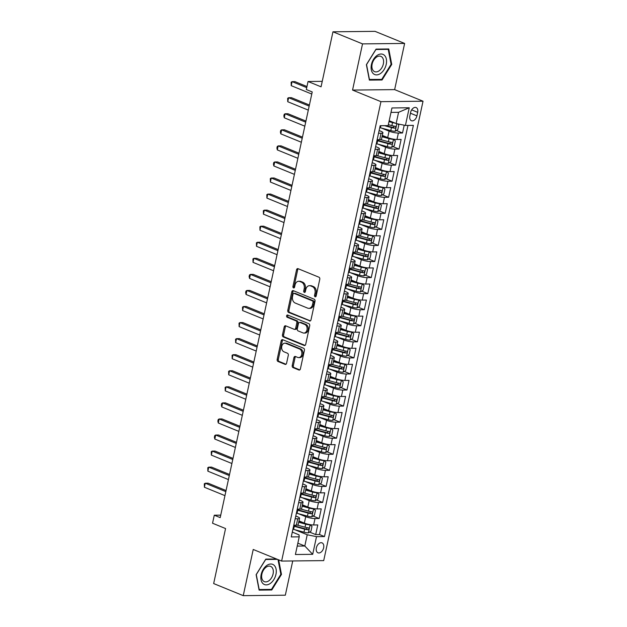 <?xml version="1.0" encoding="UTF-8"?>
<svg xmlns="http://www.w3.org/2000/svg" width="627" height="627" viewBox="0 0 627 627"><rect width="100%" height="100%" fill="white"/><g stroke="black" fill="none" stroke-linecap="round" stroke-linejoin="round"><path stroke-width="0.94" d="M315.099 296.79A1.152 0.846 -90.6 0 0 316.157 296.015L319.778 279.266A1.646 1.207 -90.6 0 0 318.955 277.212L298.052 268.677A1.646 1.207 -90.6 0 0 297.7 268.607A1.646 1.207 -90.6 0 0 296.555 269.775L292.934 286.531A1.152 0.846 -90.6 0 0 294.557 287.19L295.027 285.026A5.267 3.872 -90.6 0 1 298.687 281.272A5.267 3.872 -90.6 0 1 299.831 281.499L301.571 282.213A5.267 3.872 -90.6 0 1 304.197 288.773L303.727 290.944A1.152 0.846 -90.6 0 0 305.357 291.602L305.827 289.439A5.267 3.872 -90.6 0 1 309.479 285.685A5.267 3.872 -90.6 0 1 310.631 285.912L312.371 286.625A5.267 3.872 -90.6 0 1 314.997 293.185L314.527 295.356A1.152 0.846 -90.6 0 0 315.099 296.79M323.642 547.794A5.369 3.48 112.2 0 0 322.027 542.864A5.369 3.48 112.2 0 0 316.361 547.873A5.369 3.48 112.2 0 0 317.967 552.802A5.369 3.48 112.2 0 0 323.642 547.794M292.213 365.557A1.646 1.207 -90.6 0 0 293.028 367.602L298.891 370.001A1.646 1.207 -90.6 0 0 299.251 370.071A1.646 1.207 -90.6 0 0 300.396 368.903L304.416 350.297A1.646 1.207 -90.6 0 0 303.601 348.244L282.699 339.701A1.646 1.207 -90.6 0 0 282.338 339.63A1.646 1.207 -90.6 0 0 281.194 340.806L277.173 359.412A1.646 1.207 -90.6 0 0 277.996 361.465L285.073 364.358A1.646 1.207 -90.6 0 0 285.434 364.428A1.646 1.207 -90.6 0 0 286.578 363.252L288.302 355.29A1.646 1.207 -90.6 0 0 287.479 353.244L283.968 351.802A4.405 3.237 -90.6 0 1 281.672 346.966A4.405 3.237 -90.6 0 1 284.83 343.181A4.405 3.237 -90.6 0 1 285.794 343.369L299.549 348.988A4.405 3.237 -90.6 0 1 301.846 353.832A4.405 3.237 -90.6 0 1 298.687 357.617A4.405 3.237 -90.6 0 1 297.723 357.429L295.435 356.489A1.646 1.207 -90.6 0 0 295.074 356.418A1.646 1.207 -90.6 0 0 293.93 357.594L292.213 365.557L293.35 365.541A1.646 1.207 -90.6 0 0 294.165 367.594L299.792 369.891M362.531 43.89L352.554 90.069L394.642 89.614L404.627 43.435L362.531 43.89L332.961 31.805L321.063 86.816L308.053 81.502L306.321 89.536L312.23 91.95L220.202 517.62L214.285 515.206L212.545 523.231L225.563 528.553L213.666 583.565L243.237 595.65L285.332 595.195L292.731 560.953M352.554 90.069L380.942 101.668L281.617 561.071L253.222 549.471L243.237 595.65M309.495 320.969A1.646 1.207 -90.6 0 0 309.856 321.04A1.646 1.207 -90.6 0 0 311 319.864L315.02 301.258A1.646 1.207 -90.6 0 0 314.198 299.212L293.303 290.669A1.646 1.207 -90.6 0 0 292.942 290.599A1.646 1.207 -90.6 0 0 291.798 291.774L287.777 310.373A1.646 1.207 -90.6 0 0 288.592 312.426L310.208 320.961M309.722 325.774L305.694 344.38A1.646 1.207 -90.6 0 1 304.55 345.555A1.646 1.207 -90.6 0 1 304.197 345.485L283.294 336.942A1.646 1.207 -90.6 0 1 282.471 334.896L284.196 326.933A1.646 1.207 -90.6 0 1 285.34 325.758A1.646 1.207 -90.6 0 1 285.7 325.828L294.173 329.293A1.646 1.207 -90.6 0 0 294.533 329.363A1.646 1.207 -90.6 0 0 295.678 328.187L296.814 322.905A1.646 1.207 -90.6 0 0 295.999 320.859L287.174 317.254A1.152 0.846 -90.6 0 1 287.652 315.044L308.899 323.728A1.646 1.207 -90.6 0 1 309.722 325.774M332.961 31.805L375.048 31.35L404.627 43.435M293.71 525.598L294.455 525.904M309.589 532.088L315.695 534.58L317.779 524.94L313.633 524.987L315.02 518.56A6.709 1.348 -167.8 0 1 305.733 516.679L298.311 513.646M297.182 509.532L297.927 509.837M313.061 516.021L319.174 518.521L321.251 508.881L317.105 508.928L318.492 502.501A6.709 1.348 -167.8 0 1 309.213 500.612L301.783 497.579M300.654 493.473L301.399 493.778M316.533 499.962L322.646 502.454L324.731 492.814L320.577 492.861L321.964 486.434A6.709 1.348 -167.8 0 1 312.685 484.553L305.255 481.52M304.126 477.406L304.879 477.711M320.005 483.895L326.118 486.395L328.203 476.755L324.049 476.802L325.437 470.375A6.709 1.348 -167.8 0 1 316.157 468.487L308.727 465.453M307.606 461.347L308.351 461.652M323.477 467.836L329.59 470.328L331.675 460.688L327.521 460.735L328.909 454.309A6.709 1.348 -167.8 0 1 319.629 452.428L312.207 449.394M311.078 445.28L311.823 445.585M326.949 451.769L333.062 454.269L335.147 444.629L330.993 444.676L332.381 438.249A6.709 1.348 -167.8 0 1 323.101 436.361L315.679 433.328M314.55 429.221L315.295 429.526M330.429 435.71L336.534 438.202L338.619 428.562L334.465 428.609L335.853 422.183A6.709 1.348 -167.8 0 1 326.573 420.302L319.151 417.268M318.022 413.154L318.767 413.459M333.901 419.643L340.006 422.143L342.091 412.503L337.937 412.55L339.332 406.124A6.709 1.348 -167.8 0 1 330.045 404.235L322.623 401.202M321.494 397.095L322.239 397.4M337.373 403.584L343.478 406.077L345.563 396.436L341.409 396.483L342.804 390.057A6.709 1.348 -167.8 0 1 333.517 388.176L326.095 385.143M324.966 381.028L325.711 381.334M340.845 387.517L346.95 390.018L349.035 380.377L344.889 380.424L346.276 373.998A6.709 1.348 -167.8 0 1 336.997 372.109L329.567 369.076M328.438 364.969L329.183 365.275M344.317 371.45L350.43 373.951L352.507 364.311L348.361 364.358L349.748 357.931A6.709 1.348 -167.8 0 1 340.469 356.05L333.039 353.017M331.91 348.902L332.663 349.208M347.789 355.391L353.902 357.892L355.987 348.251L351.833 348.298L353.22 341.872A6.709 1.348 -167.8 0 1 343.941 339.983L336.511 336.95M335.382 332.843L336.135 333.149M351.261 339.325L357.374 341.825L359.459 332.185L355.305 332.232L356.692 325.805A6.709 1.348 -167.8 0 1 347.413 323.924L339.991 320.891M338.862 316.776L339.607 317.082M354.733 323.266L360.846 325.766L362.931 316.126L358.777 316.173L360.164 309.746A6.709 1.348 -167.8 0 1 350.885 307.857L343.463 304.824M342.334 300.717L343.079 301.023M358.213 307.199L364.318 309.699L366.403 300.059L362.249 300.106L363.636 293.679A6.709 1.348 -167.8 0 1 354.357 291.798L346.935 288.765M345.806 284.65L346.551 284.956M361.685 291.14L367.79 293.64L369.875 284L365.721 284.047L367.116 277.62A6.709 1.348 -167.8 0 1 357.829 275.731L350.407 272.698M349.278 268.591L350.023 268.897M365.157 275.073L371.262 277.573L373.347 267.933L369.193 267.98L370.588 261.553A6.709 1.348 -167.8 0 1 361.301 259.672L353.879 256.639M352.75 252.524L353.495 252.83M368.629 259.014L374.734 261.514L376.819 251.874L372.673 251.921L374.06 245.494A6.709 1.348 -167.8 0 1 364.773 243.605L357.351 240.572M356.222 236.465L356.967 236.771M372.101 242.947L378.214 245.447L380.291 235.807L376.145 235.854L377.532 229.427A6.709 1.348 -167.8 0 1 368.253 227.546L360.823 224.513M359.694 220.398L360.439 220.704M375.573 226.888L381.686 229.388L383.771 219.748L379.617 219.795L381.004 213.368A6.709 1.348 -167.8 0 1 371.725 211.479L364.295 208.446M363.166 204.339L363.919 204.645M379.045 210.821L385.158 213.321L387.243 203.681L383.089 203.728L384.476 197.301A6.709 1.348 -167.8 0 1 375.197 195.42L367.775 192.387M366.646 188.272L367.391 188.578M382.517 194.762L388.63 197.254L390.715 187.622L386.561 187.661L387.948 181.242A6.709 1.348 -167.8 0 1 378.669 179.353L371.247 176.32M370.118 172.213L370.863 172.519M385.989 178.695L392.102 181.195L394.187 171.555L390.033 171.602L391.42 165.175A6.709 1.348 -167.8 0 1 382.141 163.294L374.719 160.261M373.59 156.147L374.335 156.452M389.469 162.636L395.574 165.128L397.659 155.496L393.505 155.535L394.9 149.116A6.709 1.348 -167.8 0 1 385.613 147.227L378.191 144.194M377.062 140.087L377.807 140.393M392.941 146.569L399.046 149.069L401.131 139.429L396.977 139.476A6.709 1.348 -167.8 0 1 387.698 137.595L382.329 135.401M313.633 524.987A6.709 1.348 12.2 0 1 304.346 523.106L298.977 520.912M317.105 508.928A6.709 1.348 12.2 0 1 307.818 507.039L302.449 504.845M320.577 492.861A6.709 1.348 12.2 0 1 311.29 490.98L305.921 488.786M324.049 476.802A6.709 1.348 12.2 0 1 314.77 474.913L309.393 472.719M327.521 460.735A6.709 1.348 12.2 0 1 318.242 458.854L312.865 456.66M330.993 444.676A6.709 1.348 12.2 0 1 321.714 442.787L316.337 440.593M334.465 428.609A6.709 1.348 12.2 0 1 325.186 426.728L319.817 424.534M337.937 412.55A6.709 1.348 12.2 0 1 328.658 410.661L323.289 408.467M341.409 396.483A6.709 1.348 12.2 0 1 332.13 394.602L326.761 392.408M344.889 380.424A6.709 1.348 12.2 0 1 335.602 378.536L330.233 376.341M348.361 364.358A6.709 1.348 12.2 0 1 339.074 362.477L333.705 360.282M351.833 348.298A6.709 1.348 12.2 0 1 342.554 346.41L337.177 344.215M355.305 332.232A6.709 1.348 12.2 0 1 346.026 330.351L340.649 328.156M358.777 316.173A6.709 1.348 12.2 0 1 349.498 314.284L344.121 312.089M362.249 300.106A6.709 1.348 12.2 0 1 352.97 298.225L347.601 296.03M365.721 284.047A6.709 1.348 12.2 0 1 356.442 282.158L351.073 279.963M369.193 267.98A6.709 1.348 12.2 0 1 359.914 266.099L354.545 263.904M372.673 251.921A6.709 1.348 12.2 0 1 363.386 250.032L358.017 247.837M376.145 235.854A6.709 1.348 12.2 0 1 366.858 233.973L361.489 231.778M379.617 219.795A6.709 1.348 12.2 0 1 370.33 217.906L364.961 215.712M383.089 203.728A6.709 1.348 12.2 0 1 373.81 201.847L368.433 199.652M386.561 187.661A6.709 1.348 12.2 0 1 377.282 185.78L371.905 183.586M390.033 171.602A6.709 1.348 12.2 0 1 380.754 169.721L375.385 167.527M393.505 155.535A6.709 1.348 12.2 0 1 384.226 153.654L378.857 151.46M410.622 112.405L409.862 115.94A5.204 3.37 112.2 0 0 411.422 120.713A5.204 3.37 112.2 0 0 416.916 115.862L417.676 112.327A5.204 3.37 112.2 0 0 416.116 107.554A5.204 3.37 112.2 0 0 410.622 112.405M380.942 101.668L423.029 101.213L323.704 560.616L281.617 561.071M315.695 534.58L319.511 534.541L324.48 536.571L413.381 125.361L405.418 125.447L396.139 123.558L389.195 120.721M324.48 536.571L316.517 536.657L312.693 554.323L295.403 554.511L299.22 536.845L291.257 536.924L380.166 125.713L388.129 125.627L391.953 107.962L409.243 107.773L405.418 125.447M295.779 516.045L297.543 516.766A6.709 1.348 -167.8 0 1 299.557 518.231A6.709 1.348 -167.8 0 1 297.731 518.748L295.184 518.772M299.251 499.978L301.023 500.707A6.709 1.348 -167.8 0 1 303.029 502.172A6.709 1.348 -167.8 0 1 301.203 502.682L298.656 502.713M302.723 483.919L304.495 484.64A6.709 1.348 -167.8 0 1 306.501 486.105A6.709 1.348 -167.8 0 1 304.675 486.623L302.128 486.646M306.195 467.852L307.967 468.581A6.709 1.348 -167.8 0 1 309.973 470.046A6.709 1.348 -167.8 0 1 308.147 470.556L305.608 470.587M309.667 451.793L311.439 452.514A6.709 1.348 -167.8 0 1 313.445 453.979A6.709 1.348 -167.8 0 1 311.619 454.497L309.08 454.52M313.139 435.726L314.911 436.455A6.709 1.348 -167.8 0 1 316.917 437.92A6.709 1.348 -167.8 0 1 315.091 438.43L312.552 438.461M316.611 419.667L318.383 420.388A6.709 1.348 -167.8 0 1 320.389 421.853A6.709 1.348 -167.8 0 1 318.563 422.371L316.024 422.394M320.083 403.6L321.855 404.329A6.709 1.348 -167.8 0 1 323.869 405.794A6.709 1.348 -167.8 0 1 322.035 406.304L319.496 406.335M323.563 387.541L325.327 388.262A6.709 1.348 -167.8 0 1 327.341 389.728A6.709 1.348 -167.8 0 1 325.515 390.245L322.968 390.268M327.035 371.474L328.807 372.203A6.709 1.348 -167.8 0 1 330.813 373.668A6.709 1.348 -167.8 0 1 328.987 374.178L326.44 374.209M330.507 355.415L332.279 356.136A6.709 1.348 -167.8 0 1 334.285 357.602A6.709 1.348 -167.8 0 1 332.459 358.119L329.912 358.142M333.979 339.348L335.751 340.077A6.709 1.348 -167.8 0 1 337.757 341.543A6.709 1.348 -167.8 0 1 335.931 342.052L333.384 342.083M337.451 323.289L339.223 324.01A6.709 1.348 -167.8 0 1 341.229 325.476A6.709 1.348 -167.8 0 1 339.403 325.993L336.864 326.016M340.923 307.222L342.695 307.951A6.709 1.348 -167.8 0 1 344.701 309.417A6.709 1.348 -167.8 0 1 342.875 309.926L340.336 309.957M344.395 291.163L346.167 291.884A6.709 1.348 -167.8 0 1 348.173 293.35A6.709 1.348 -167.8 0 1 346.347 293.867L343.808 293.891M347.867 275.096L349.639 275.825A6.709 1.348 -167.8 0 1 351.645 277.291A6.709 1.348 -167.8 0 1 349.819 277.8L347.28 277.832M351.339 259.037L353.111 259.758A6.709 1.348 -167.8 0 1 355.125 261.224A6.709 1.348 -167.8 0 1 353.299 261.741L350.752 261.765M354.819 242.97L356.583 243.699A6.709 1.348 -167.8 0 1 358.597 245.165A6.709 1.348 -167.8 0 1 356.771 245.674L354.224 245.706M358.291 226.911L360.063 227.632A6.709 1.348 -167.8 0 1 362.069 229.098A6.709 1.348 -167.8 0 1 360.243 229.615L357.696 229.639M361.763 210.844L363.535 211.573A6.709 1.348 -167.8 0 1 365.541 213.039A6.709 1.348 -167.8 0 1 363.715 213.548L361.168 213.58M365.235 194.785L367.007 195.506A6.709 1.348 -167.8 0 1 369.013 196.972A6.709 1.348 -167.8 0 1 367.187 197.489L364.648 197.513M368.707 178.719L370.479 179.44A6.709 1.348 -167.8 0 1 372.485 180.913A6.709 1.348 -167.8 0 1 370.659 181.422L368.12 181.454M372.179 162.659L373.951 163.381A6.709 1.348 -167.8 0 1 375.957 164.846A6.709 1.348 -167.8 0 1 374.131 165.363L371.592 165.387M375.651 146.593L377.423 147.314A6.709 1.348 -167.8 0 1 379.429 148.787A6.709 1.348 -167.8 0 1 377.603 149.297L375.064 149.328M396.413 130.51L402.518 133.002L398.372 133.049A6.709 1.348 -167.8 0 1 389.085 131.168L381.663 128.135M379.123 130.534L380.895 131.255A6.709 1.348 -167.8 0 1 382.909 132.72A6.709 1.348 -167.8 0 1 381.075 133.237L378.536 133.261M382.909 132.72L381.514 139.147A6.709 1.348 -167.8 0 1 379.688 139.664L377.148 139.688M293.797 525.199L296.336 525.175A6.709 1.348 12.2 0 0 298.162 524.658L299.557 518.231M297.269 509.14L299.816 509.108A6.709 1.348 12.2 0 0 301.642 508.599L303.029 502.172M300.741 493.073L303.288 493.049A6.709 1.348 12.2 0 0 305.114 492.532L306.501 486.105M304.213 477.014L306.76 476.982A6.709 1.348 12.2 0 0 308.586 476.473L309.973 470.046M307.685 460.947L310.232 460.923A6.709 1.348 12.2 0 0 312.058 460.406L313.445 453.979M311.164 444.888L313.704 444.856A6.709 1.348 12.2 0 0 315.53 444.347L316.917 437.92M314.636 428.821L317.176 428.797A6.709 1.348 12.2 0 0 319.002 428.28L320.389 421.853M318.108 412.762L320.648 412.731A6.709 1.348 12.2 0 0 322.474 412.221L323.869 405.794M321.58 396.695L324.12 396.672A6.709 1.348 12.2 0 0 325.946 396.154L327.341 389.728M325.052 380.636L327.592 380.605A6.709 1.348 12.2 0 0 329.426 380.095L330.813 373.668M328.524 364.569L331.072 364.546A6.709 1.348 12.2 0 0 332.898 364.028L334.285 357.602M331.996 348.51L334.544 348.479A6.709 1.348 12.2 0 0 336.37 347.961L337.757 341.543M335.469 332.443L338.016 332.42A6.709 1.348 12.2 0 0 339.842 331.902L341.229 325.476M338.941 316.384L341.488 316.353A6.709 1.348 12.2 0 0 343.314 315.836L344.701 309.417M342.42 300.317L344.96 300.294A6.709 1.348 12.2 0 0 346.786 299.777L348.173 293.35M345.892 284.258L348.432 284.227A6.709 1.348 12.2 0 0 350.258 283.71L351.645 277.291M349.364 268.191L351.904 268.168A6.709 1.348 12.2 0 0 353.73 267.651L355.125 261.224M352.836 252.132L355.376 252.101A6.709 1.348 12.2 0 0 357.202 251.584L358.597 245.165M356.308 236.065L358.856 236.042A6.709 1.348 12.2 0 0 360.682 235.525L362.069 229.098M359.78 220.006L362.328 219.975A6.709 1.348 12.2 0 0 364.154 219.458L365.541 213.039M363.252 203.94L365.8 203.916A6.709 1.348 12.2 0 0 367.626 203.399L369.013 196.972M366.724 187.881L369.272 187.849A6.709 1.348 12.2 0 0 371.098 187.332L372.485 180.913M370.204 171.814L372.744 171.79A6.709 1.348 12.2 0 0 374.57 171.273L375.957 164.846M373.676 155.755L376.216 155.723A6.709 1.348 12.2 0 0 378.042 155.206L379.429 148.787M399.046 149.069L394.9 149.116M395.574 165.128L391.42 165.175M392.102 181.195L387.948 181.242M388.63 197.254L384.476 197.301M385.158 213.321L381.004 213.368M381.686 229.388L377.532 229.427M378.214 245.447L374.06 245.494M374.734 261.514L370.588 261.553M371.262 277.573L367.116 277.62M367.79 293.64L363.636 293.679M364.318 309.699L360.164 309.746M360.846 325.766L356.692 325.805M357.374 341.825L353.22 341.872M353.902 357.892L349.748 357.931M350.43 373.951L346.276 373.998M346.95 390.018L342.804 390.057M343.478 406.077L339.332 406.124M340.006 422.143L335.853 422.183M336.534 438.202L332.381 438.249M333.062 454.269L328.909 454.309M329.59 470.328L325.437 470.375M326.118 486.395L321.964 486.434M322.646 502.454L318.492 502.501M319.174 518.521L315.02 518.56M319.511 534.541L407.965 125.416M402.518 133.002L404.211 125.196M297.856 543.178L304.8 546.015L307.23 534.768L294.839 529.705M396.139 123.558L398.568 112.311L390.989 112.398M394.642 89.614L423.029 101.213M220.735 515.135L214.285 515.206M322.247 81.345L308.053 81.502M297.222 546.093L304.8 546.015L312.693 554.323M292.3 532.104L299.04 534.862L299.22 536.845M307.23 534.768L316.517 536.657M398.568 112.311L409.243 107.773M366.387 64.675L369.374 80.107L382.055 79.974L391.742 64.409L388.756 48.977L376.075 49.11L366.387 64.675M276.538 558.994L265.809 559.112L256.122 574.677L259.108 590.109L271.789 589.976L281.476 574.403L278.662 559.864M391.076 64.134L391.742 64.409M380.667 79.41L382.055 79.974M270.402 589.411L271.789 589.976M280.81 574.136L281.476 574.403M315.922 296.532A1.152 0.846 -90.6 0 1 315.663 295.341L316.133 293.17A5.267 3.872 -90.6 0 0 313.508 286.61L312.371 286.625M309.479 285.685L310.624 285.677A5.267 3.872 -90.6 0 1 311.768 285.896L313.508 286.61M298.687 281.272L299.824 281.264A5.267 3.872 -90.6 0 1 300.968 281.484L302.708 282.197A5.267 3.872 -90.6 0 1 305.333 288.757L304.863 290.928A1.152 0.846 -90.6 0 0 305.122 292.119M298.295 268.771A1.646 1.207 -90.6 0 0 297.692 269.767L294.071 286.515A1.152 0.846 -90.6 0 0 294.322 287.707M293.538 290.763A1.646 1.207 -90.6 0 0 292.934 291.759L288.914 310.365A1.646 1.207 -90.6 0 0 289.729 312.418L310.396 320.859M313.022 302.332A1.152 0.846 -90.6 0 0 312.442 300.897L294.102 293.397A1.152 0.846 -90.6 0 0 293.044 294.173L292.55 296.453A5.267 3.872 -90.6 0 0 295.176 303.021L307.716 308.147A5.267 3.872 -90.6 0 0 308.868 308.366A5.267 3.872 -90.6 0 0 312.528 304.612L313.022 302.332L314.158 302.316A1.152 0.846 -90.6 0 0 313.586 300.882L312.442 300.897M294.737 293.389A1.152 0.846 -90.6 0 1 295.239 293.389L313.586 300.882M308.868 308.366L310.004 308.351A5.267 3.872 -90.6 0 0 313.665 304.604L312.528 304.612M314.158 302.316L313.665 304.604M305.09 345.375L284.431 336.934L283.294 336.942M285.936 325.93A1.646 1.207 -90.6 0 0 285.332 326.918L283.608 334.881A1.646 1.207 -90.6 0 0 284.431 336.934M295.309 329.277A1.646 1.207 -90.6 0 0 295.67 329.347A1.646 1.207 -90.6 0 0 296.814 328.18L297.958 322.897A1.646 1.207 -90.6 0 0 297.135 320.844L288.31 317.238L287.174 317.254M288.044 315.209A1.152 0.846 -90.6 0 0 288.31 317.238M302.966 332.89A4.405 3.237 -90.6 0 0 303.93 333.07A4.405 3.237 -90.6 0 0 307.089 329.293A4.405 3.237 -90.6 0 0 304.793 324.449L299.949 322.474A1.646 1.207 -90.6 0 0 299.588 322.403A1.646 1.207 -90.6 0 0 298.444 323.571L297.3 328.854A1.646 1.207 -90.6 0 0 298.123 330.907L302.966 332.89M303.93 333.07L305.067 333.062A4.405 3.237 -90.6 0 0 308.225 329.277A4.405 3.237 -90.6 0 0 305.929 324.441L304.793 324.449M299.588 322.403L300.725 322.388A1.646 1.207 -90.6 0 1 301.085 322.458L305.929 324.441M295.67 356.591A1.646 1.207 -90.6 0 0 295.066 357.578L293.35 365.541M298.687 357.617L299.824 357.602A4.405 3.237 -90.6 0 0 302.982 353.824A4.405 3.237 -90.6 0 0 300.686 348.98L299.549 348.988M284.83 343.181L285.967 343.173A4.405 3.237 -90.6 0 1 286.931 343.361L300.686 348.98M282.934 339.803A1.646 1.207 -90.6 0 0 282.33 340.79L278.31 359.396A1.646 1.207 -90.6 0 0 279.133 361.45L285.975 364.248M395.034 123.104A4.444 0.893 -167.8 0 1 392.526 122.586L388.999 121.622M392.768 122.179L389.093 121.183M397.62 123.856L398.819 124.844L397.777 129.664L395.151 131.294A4.444 0.893 -167.8 0 1 390.793 130.612L380.432 127.798A12.83 2.571 -167.8 0 1 379.758 127.61M306.964 86.534L294.933 81.612L292.088 81.643L291.218 85.664L311.776 94.058M384.484 125.666L391.452 127.563A4.444 0.893 12.2 0 0 394.814 128.19C396.021 127.618 396.162 126.975 395.229 126.262A4.444 0.893 -167.8 0 1 391.867 125.635L388.34 124.679M394.289 126.145L393.113 127.493A2.265 0.455 -167.8 0 1 392.079 127.265L386.138 125.651M306.728 87.631L292.088 81.643L291.14 82.215L291.218 85.664M386.224 64.369A10.902 7.062 112.2 0 0 381.083 54.008A10.902 7.062 112.2 0 0 371.435 64.526A10.902 7.062 112.2 0 0 376.568 74.887A10.902 7.062 112.2 0 0 386.224 64.369M383.348 63.946A8.253 5.345 112.2 0 0 380.871 56.359A8.253 5.345 112.2 0 0 372.148 64.064A8.253 5.345 112.2 0 0 374.625 71.65A8.253 5.345 112.2 0 0 383.348 63.946M369.444 79.527L366.544 64.581L375.934 49.494L388.215 49.361L391.107 64.315L381.725 79.402L369.248 79.449M387.306 48.992L388.215 49.361M274.211 565.366A10.902 7.062 112.2 0 0 263.285 569.292A10.902 7.062 112.2 0 0 262.909 583.525A10.902 7.062 112.2 0 0 273.834 579.599A10.902 7.062 112.2 0 0 274.211 565.366M271.765 567.129A8.253 5.345 112.2 0 0 270.605 566.361A8.253 5.345 112.2 0 0 262.972 571.017A8.253 5.345 112.2 0 0 263.207 580.884A8.253 5.345 112.2 0 0 264.359 581.644A8.253 5.345 112.2 0 0 271.993 576.989A8.253 5.345 112.2 0 0 271.765 567.129M277.996 559.59L280.841 574.316L271.46 589.396L259.178 589.529L256.278 574.575L265.668 559.496L277.447 559.362M376.286 143.677A12.83 2.571 -167.8 0 0 376.96 143.857L387.314 146.679A4.444 0.893 -167.8 0 0 391.679 147.353L394.305 145.723L395.347 140.903L393.419 139.319A4.444 0.893 -167.8 0 1 389.053 138.645L382.039 136.741M393.419 139.319L392.596 138.99M390.88 138.606A2.265 0.455 -167.8 0 1 389.68 138.348L382.133 136.294M309.409 105.015L291.453 97.679L288.616 97.71L287.746 101.723L308.304 110.125M376.945 140.62A12.83 2.571 12.2 0 0 377.619 140.809L387.98 143.622A4.444 0.893 12.2 0 0 391.342 144.249C392.549 143.677 392.69 143.034 391.757 142.321A4.444 0.893 -167.8 0 1 388.395 141.702L380.652 139.594M390.817 142.211L389.641 143.559A2.265 0.455 -167.8 0 1 388.607 143.332L378.246 140.511A10.651 2.14 -167.8 0 1 377.046 140.166M309.174 106.112L288.616 97.71L287.668 98.274L287.746 101.723M372.814 159.736A12.83 2.571 -167.8 0 0 373.488 159.924L383.842 162.738A4.444 0.893 -167.8 0 0 388.207 163.42L390.833 161.79L391.875 156.969L389.947 155.386A4.444 0.893 -167.8 0 1 385.581 154.712L378.567 152.8M389.947 155.386L389.124 155.049M387.408 154.665A2.265 0.455 -167.8 0 1 386.208 154.414L378.661 152.361M305.937 121.074L287.981 113.738L285.136 113.769L284.274 117.79L304.832 126.184M373.473 156.687A12.83 2.571 12.2 0 0 374.147 156.875L384.508 159.689A4.444 0.893 12.2 0 0 387.87 160.316C389.077 159.744 389.218 159.101 388.285 158.388A4.444 0.893 -167.8 0 1 384.923 157.761L377.18 155.653M387.345 158.27L386.169 159.619A2.265 0.455 -167.8 0 1 385.135 159.391L374.774 156.578A10.651 2.14 -167.8 0 1 373.567 156.233M305.702 122.171L285.136 113.769L284.196 114.341L283.851 115.948L284.274 117.79M369.342 175.803A12.83 2.571 -167.8 0 0 370.016 175.983L380.37 178.805A4.444 0.893 -167.8 0 0 384.735 179.479L387.361 177.849L388.395 173.028L386.467 171.445A4.444 0.893 -167.8 0 1 382.109 170.771L375.095 168.867M386.467 171.445L385.652 171.116M383.936 170.732A2.265 0.455 -167.8 0 1 382.736 170.473L375.189 168.42M302.465 137.141L284.509 129.805L281.664 129.836L280.802 133.849L301.36 142.251M370.001 172.746A12.83 2.571 12.2 0 0 370.675 172.934L381.028 175.748A4.444 0.893 12.2 0 0 384.398 176.375C385.605 175.803 385.746 175.16 384.813 174.447A4.444 0.893 -167.8 0 1 381.451 173.828L373.708 171.72M383.865 174.337L382.689 175.685A2.265 0.455 -167.8 0 1 381.663 175.458L371.302 172.637A10.651 2.14 -167.8 0 1 370.095 172.292M302.222 138.238L281.664 129.836L280.724 130.4L280.371 132.007L280.802 133.849M365.87 191.862A12.83 2.571 -167.8 0 0 366.536 192.05L376.898 194.864A4.444 0.893 -167.8 0 0 381.263 195.546L383.881 193.915L384.923 189.095L382.995 187.512A4.444 0.893 -167.8 0 1 378.637 186.838L371.615 184.926M382.995 187.512L382.18 187.175M380.456 186.791A2.265 0.455 -167.8 0 1 379.264 186.54L371.717 184.487M298.993 153.2L281.037 145.864L278.192 145.895L277.322 149.916L297.888 158.31M366.529 188.813A12.83 2.571 12.2 0 0 367.203 189.001L377.556 191.815A4.444 0.893 12.2 0 0 380.918 192.442C382.133 191.87 382.266 191.227 381.341 190.514A4.444 0.893 -167.8 0 1 377.971 189.887L370.236 187.779M380.393 190.396L379.217 191.744A2.265 0.455 -167.8 0 1 378.191 191.517L367.83 188.703A10.651 2.14 -167.8 0 1 366.623 188.359M298.75 154.297L278.192 145.895L277.252 146.467L276.899 148.074L277.322 149.916M362.39 207.929A12.83 2.571 -167.8 0 0 363.064 208.109L373.426 210.931A4.444 0.893 -167.8 0 0 377.791 211.605L380.409 209.974L381.451 205.154L379.523 203.579A4.444 0.893 -167.8 0 1 375.165 202.897L368.143 200.993M379.523 203.579L378.708 203.242M376.984 202.858A2.265 0.455 -167.8 0 1 375.792 202.599L368.237 200.546M295.513 169.266L277.565 161.931L274.72 161.962L273.85 165.975L294.408 174.377M363.057 204.872A12.83 2.571 12.2 0 0 363.731 205.06L374.084 207.874A4.444 0.893 12.2 0 0 377.446 208.501C378.661 207.929 378.794 207.286 377.869 206.573A4.444 0.893 -167.8 0 1 374.499 205.954L366.756 203.846M376.921 206.463L375.745 207.811A2.265 0.455 -167.8 0 1 374.719 207.584L364.358 204.763A10.651 2.14 -167.8 0 1 363.151 204.418M295.278 170.364L274.72 161.962L273.78 162.526L273.427 164.133L273.85 165.975M358.918 223.988A12.83 2.571 -167.8 0 0 359.592 224.176L369.954 226.99A4.444 0.893 -167.8 0 0 374.319 227.672L376.937 226.041L377.979 221.221L376.051 219.638A4.444 0.893 -167.8 0 1 371.686 218.964L364.671 217.052M376.051 219.638L375.228 219.301M373.512 218.917A2.265 0.455 -167.8 0 1 372.32 218.666L364.765 216.613M292.041 185.326L274.093 177.99L271.248 178.021L270.378 182.042L290.936 190.436M359.577 220.939A12.83 2.571 12.2 0 0 360.251 221.127L370.612 223.941A4.444 0.893 12.2 0 0 373.974 224.568C375.181 223.996 375.322 223.353 374.39 222.64A4.444 0.893 -167.8 0 1 371.027 222.013L363.284 219.905M373.449 222.522L372.273 223.87A2.265 0.455 -167.8 0 1 371.239 223.643L360.886 220.829A10.651 2.14 -167.8 0 1 359.679 220.485M291.806 186.423L271.248 178.021L270.3 178.593L270.378 182.042M355.446 240.055A12.83 2.571 -167.8 0 0 356.12 240.235L366.481 243.057A4.444 0.893 -167.8 0 0 370.839 243.731L373.465 242.1L374.507 237.28L372.579 235.705A4.444 0.893 -167.8 0 1 368.214 235.023L361.199 233.119M372.579 235.705L371.756 235.368M370.04 234.984A2.265 0.455 -167.8 0 1 368.848 234.725L361.293 232.672M288.569 201.392L270.621 194.056L267.776 194.088L266.906 198.101L287.464 206.502M356.105 236.998A12.83 2.571 12.2 0 0 356.779 237.186L367.14 240A4.444 0.893 12.2 0 0 370.502 240.627C371.709 240.055 371.85 239.412 370.918 238.699A4.444 0.893 -167.8 0 1 367.555 238.08L359.812 235.971M369.977 238.589L368.801 239.937A2.265 0.455 -167.8 0 1 367.767 239.71L357.414 236.888A10.651 2.14 -167.8 0 1 356.207 236.544M288.334 202.49L267.776 194.088L266.828 194.652L266.906 198.101M351.974 256.114A12.83 2.571 -167.8 0 0 352.648 256.302L363.009 259.116A4.444 0.893 -167.8 0 0 367.367 259.797L369.993 258.167L371.035 253.347L369.107 251.764A4.444 0.893 -167.8 0 1 364.742 251.09L357.727 249.178M369.107 251.764L368.284 251.427M366.568 251.043A2.265 0.455 -167.8 0 1 365.376 250.792L357.821 248.739M285.097 217.451L267.149 210.116L264.304 210.147L263.434 214.168L283.992 222.561M352.633 253.065A12.83 2.571 12.2 0 0 353.307 253.253L363.668 256.067A4.444 0.893 12.2 0 0 367.03 256.694C368.237 256.122 368.378 255.479 367.446 254.766A4.444 0.893 -167.8 0 1 364.083 254.139L356.34 252.03M366.505 254.648L365.329 255.996A2.265 0.455 -167.8 0 1 364.295 255.769L353.942 252.955A10.651 2.14 -167.8 0 1 352.735 252.61M284.862 218.549L264.304 210.147L263.356 210.719L263.434 214.168M348.502 272.181A12.83 2.571 -167.8 0 0 349.176 272.361L359.53 275.182A4.444 0.893 -167.8 0 0 363.895 275.856L366.521 274.226L367.563 269.406L365.635 267.831A4.444 0.893 -167.8 0 1 361.27 267.149L354.255 265.245M365.635 267.831L364.812 267.494M363.096 267.11A2.265 0.455 -167.8 0 1 361.904 266.851L354.349 264.798M281.625 233.518L263.677 226.182L260.832 226.214L259.962 230.227L280.52 238.628M349.161 269.124A12.83 2.571 12.2 0 0 349.835 269.312L360.196 272.126A4.444 0.893 12.2 0 0 363.558 272.753C364.765 272.181 364.906 271.538 363.973 270.833A4.444 0.893 -167.8 0 1 360.611 270.206L352.868 268.097M363.033 270.715L361.857 272.063A2.265 0.455 -167.8 0 1 360.823 271.836L350.462 269.014A10.651 2.14 -167.8 0 1 349.263 268.669M281.39 234.616L260.832 226.214L259.884 226.778L259.962 230.227M345.03 288.24A12.83 2.571 -167.8 0 0 345.704 288.428L356.058 291.241A4.444 0.893 -167.8 0 0 360.423 291.923L363.049 290.293L364.091 285.473L362.163 283.89A4.444 0.893 -167.8 0 1 357.798 283.216L350.783 281.304M362.163 283.89L361.34 283.553M359.624 283.169A2.265 0.455 -167.8 0 1 358.425 282.918L350.877 280.865M278.153 249.577L260.197 242.241L257.36 242.273L256.49 246.293L277.048 254.687M345.689 285.191A12.83 2.571 12.2 0 0 346.363 285.379L356.724 288.193A4.444 0.893 12.2 0 0 360.086 288.82C361.293 288.248 361.434 287.605 360.501 286.892A4.444 0.893 -167.8 0 1 357.139 286.265L349.396 284.156M359.561 286.774L358.385 288.122A2.265 0.455 -167.8 0 1 357.351 287.895L346.99 285.081A10.651 2.14 -167.8 0 1 345.79 284.736M277.918 250.675L257.36 242.273L256.412 242.845L256.49 246.293M341.558 304.307A12.83 2.571 -167.8 0 0 342.232 304.487L352.586 307.308A4.444 0.893 -167.8 0 0 356.951 307.982L359.577 306.352L360.619 301.532L358.683 299.957A4.444 0.893 -167.8 0 1 354.326 299.275L347.311 297.37M358.683 299.957L357.868 299.62M356.152 299.236A2.265 0.455 -167.8 0 1 354.953 298.977L347.405 296.924M274.681 265.644L256.725 258.308L253.88 258.34L253.018 262.352L273.576 270.754M342.217 301.25A12.83 2.571 12.2 0 0 342.891 301.438L353.244 304.252A4.444 0.893 12.2 0 0 356.614 304.879C357.821 304.307 357.962 303.664 357.029 302.959A4.444 0.893 -167.8 0 1 353.667 302.332L345.924 300.223M356.089 302.841L354.906 304.189A2.265 0.455 -167.8 0 1 353.879 303.962L343.518 301.14A10.651 2.14 -167.8 0 1 342.311 300.795M274.446 266.741L253.88 258.34L252.94 258.904L253.018 262.352M338.086 320.366A12.83 2.571 -167.8 0 0 338.752 320.554L349.114 323.367A4.444 0.893 -167.8 0 0 353.479 324.049L356.097 322.419L357.139 317.599L355.211 316.016A4.444 0.893 -167.8 0 1 350.854 315.342L343.831 313.429M355.211 316.016L354.396 315.679M352.68 315.295A2.265 0.455 -167.8 0 1 351.481 315.044L343.933 312.991M271.209 281.703L253.253 274.367L250.408 274.399L249.546 278.419L270.104 286.813M338.745 317.317A12.83 2.571 12.2 0 0 339.419 317.505L349.772 320.319A4.444 0.893 12.2 0 0 353.142 320.946C354.349 320.373 354.49 319.731 353.557 319.018A4.444 0.893 -167.8 0 1 350.195 318.391L342.452 316.282M352.609 318.9L351.433 320.248A2.265 0.455 -167.8 0 1 350.407 320.021L340.046 317.207A10.651 2.14 -167.8 0 1 338.839 316.862M270.966 282.801L250.408 274.399L249.468 274.971L249.115 276.578L249.546 278.419M334.606 336.433A12.83 2.571 -167.8 0 0 335.28 336.613L345.642 339.434A4.444 0.893 -167.8 0 0 350.007 340.108L352.625 338.478L353.667 333.658L351.739 332.083A4.444 0.893 -167.8 0 1 347.382 331.401L340.359 329.496M351.739 332.083L350.924 331.746M349.2 331.362A2.265 0.455 -167.8 0 1 348.009 331.103L340.461 329.05M267.737 297.77L249.781 290.434L246.936 290.466L246.066 294.478L266.624 302.88M335.273 333.376A12.83 2.571 12.2 0 0 335.947 333.564L346.3 336.378A4.444 0.893 12.2 0 0 349.662 337.005C350.877 336.433 351.01 335.798 350.085 335.084A4.444 0.893 -167.8 0 1 346.715 334.457L338.972 332.349M349.137 334.967L347.961 336.315A2.265 0.455 -167.8 0 1 346.935 336.088L336.574 333.266A10.651 2.14 -167.8 0 1 335.367 332.921M267.494 298.867L246.936 290.466L245.996 291.03L245.643 292.637L246.066 294.478M331.134 352.492A12.83 2.571 -167.8 0 0 331.808 352.68L342.17 355.493A4.444 0.893 -167.8 0 0 346.535 356.175L349.153 354.545L350.195 349.725L348.267 348.142A4.444 0.893 -167.8 0 1 343.902 347.468L336.887 345.555M348.267 348.142L347.444 347.805M345.728 347.421A2.265 0.455 -167.8 0 1 344.536 347.17L336.981 345.116M264.257 313.829L246.309 306.493L243.464 306.525L242.594 310.545L263.152 318.939M331.801 349.443A12.83 2.571 12.2 0 0 332.467 349.631L342.828 352.445A4.444 0.893 12.2 0 0 346.19 353.072C347.405 352.499 347.538 351.857 346.606 351.144A4.444 0.893 -167.8 0 1 343.243 350.517L335.5 348.408M345.665 351.026L344.489 352.374A2.265 0.455 -167.8 0 1 343.463 352.147L333.102 349.333A10.651 2.14 -167.8 0 1 331.895 348.988M264.022 314.926L243.464 306.525L242.516 307.097L242.594 310.545M327.662 368.558A12.83 2.571 -167.8 0 0 328.336 368.739L338.698 371.56A4.444 0.893 -167.8 0 0 343.055 372.234L345.681 370.604L346.723 365.784L344.795 364.209A4.444 0.893 -167.8 0 1 340.43 363.527L333.415 361.622M344.795 364.209L343.972 363.872M342.256 363.488A2.265 0.455 -167.8 0 1 341.064 363.229L333.509 361.176M260.785 329.896L242.837 322.56L239.992 322.591L239.122 326.604L259.68 335.006M328.321 365.502A12.83 2.571 12.2 0 0 328.995 365.69L339.356 368.511A4.444 0.893 12.2 0 0 342.718 369.131C343.925 368.558 344.066 367.924 343.134 367.21A4.444 0.893 -167.8 0 1 339.771 366.583L332.028 364.475M342.193 367.093L341.017 368.441A2.265 0.455 -167.8 0 1 339.983 368.214L329.63 365.392A10.651 2.14 -167.8 0 1 328.423 365.047M260.55 330.993L239.992 322.591L239.044 323.156L239.122 326.604M324.19 384.617A12.83 2.571 -167.8 0 0 324.864 384.806L335.226 387.619A4.444 0.893 -167.8 0 0 339.583 388.301L342.209 386.671L343.251 381.851L341.323 380.268A4.444 0.893 -167.8 0 1 336.958 379.594L329.943 377.681M341.323 380.268L340.5 379.931M338.784 379.547A2.265 0.455 -167.8 0 1 337.592 379.296L330.037 377.242M257.313 345.955L239.365 338.619L236.52 338.651L235.65 342.671L256.208 351.065M324.849 381.569A12.83 2.571 12.2 0 0 325.523 381.757L335.884 384.57A4.444 0.893 12.2 0 0 339.246 385.197C340.453 384.625 340.594 383.983 339.662 383.269A4.444 0.893 -167.8 0 1 336.299 382.642L328.556 380.534M338.721 383.152L337.545 384.5A2.265 0.455 -167.8 0 1 336.511 384.273L326.158 381.459A10.651 2.14 -167.8 0 1 324.951 381.114M257.078 347.052L236.52 338.651L235.572 339.223L235.65 342.671M320.718 400.684A12.83 2.571 -167.8 0 0 321.392 400.872L331.754 403.686A4.444 0.893 -167.8 0 0 336.111 404.36L338.737 402.73L339.779 397.91L337.851 396.335A4.444 0.893 -167.8 0 1 333.486 395.653L326.471 393.748M337.851 396.335L337.028 395.998M335.312 395.613A2.265 0.455 -167.8 0 1 334.12 395.355L326.565 393.301M253.841 362.022L235.893 354.686L233.048 354.717L232.178 358.73L252.736 367.132M321.377 397.628A12.83 2.571 12.2 0 0 322.051 397.816L332.412 400.637A4.444 0.893 12.2 0 0 335.774 401.256C336.981 400.684 337.122 400.05 336.19 399.336A4.444 0.893 -167.8 0 1 332.827 398.709L325.084 396.601M335.249 399.219L334.073 400.567A2.265 0.455 -167.8 0 1 333.039 400.339L322.686 397.518A10.651 2.14 -167.8 0 1 321.479 397.173M253.606 363.119L233.048 354.717L232.1 355.282L232.178 358.73M317.246 416.743A12.83 2.571 -167.8 0 0 317.92 416.931L328.274 419.745A4.444 0.893 -167.8 0 0 332.639 420.427L335.265 418.797L336.307 413.977L334.379 412.394A4.444 0.893 -167.8 0 1 330.014 411.72L322.999 409.807M334.379 412.394L333.556 412.057M331.84 411.673A2.265 0.455 -167.8 0 1 330.641 411.422L323.093 409.368M250.369 378.081L232.413 370.745L229.576 370.776L228.706 374.797L249.264 383.191M317.905 413.695A12.83 2.571 12.2 0 0 318.579 413.883L328.94 416.696A4.444 0.893 12.2 0 0 332.302 417.323C333.509 416.751 333.65 416.109 332.718 415.395A4.444 0.893 -167.8 0 1 329.355 414.768L321.612 412.66M331.777 415.278L330.601 416.626A2.265 0.455 -167.8 0 1 329.567 416.399L319.206 413.585A10.651 2.14 -167.8 0 1 318.007 413.24M250.134 379.178L229.576 370.776L228.628 371.349L228.706 374.797M313.774 432.81A12.83 2.571 -167.8 0 0 314.448 432.998L324.802 435.812A4.444 0.893 -167.8 0 0 329.167 436.486L331.793 434.856L332.835 430.036L330.907 428.46A4.444 0.893 -167.8 0 1 326.542 427.779L319.527 425.874M330.907 428.46L330.084 428.123M328.368 427.739A2.265 0.455 -167.8 0 1 327.169 427.481L319.621 425.427M246.897 394.148L228.941 386.812L226.096 386.843L225.234 390.856L245.792 399.258M314.433 429.754A12.83 2.571 12.2 0 0 315.107 429.942L325.468 432.763A4.444 0.893 12.2 0 0 328.83 433.382C330.037 432.818 330.178 432.175 329.246 431.462A4.444 0.893 -167.8 0 1 325.883 430.835L318.14 428.727M328.305 431.345L327.129 432.693A2.265 0.455 -167.8 0 1 326.095 432.465L315.734 429.644A10.651 2.14 -167.8 0 1 314.527 429.299M246.662 395.245L226.096 386.843L225.156 387.408L225.234 390.856M310.302 448.869A12.83 2.571 -167.8 0 0 310.976 449.057L321.33 451.871A4.444 0.893 -167.8 0 0 325.695 452.553L328.321 450.923L329.355 446.103L327.427 444.519A4.444 0.893 -167.8 0 1 323.07 443.845L316.047 441.933M327.427 444.519L326.612 444.182M324.896 443.798A2.265 0.455 -167.8 0 1 323.697 443.548L316.149 441.494M243.425 410.207L225.469 402.871L222.624 402.902L221.762 406.923L242.32 415.317M310.961 445.821A12.83 2.571 12.2 0 0 311.635 446.009L321.988 448.822A4.444 0.893 12.2 0 0 325.358 449.449C326.565 448.877 326.706 448.234 325.774 447.521A4.444 0.893 -167.8 0 1 322.411 446.894L314.668 444.786M324.825 447.404L323.65 448.752A2.265 0.455 -167.8 0 1 322.623 448.524L312.262 445.711A10.651 2.14 -167.8 0 1 311.055 445.366M243.182 411.304L222.624 402.902L221.684 403.474L221.331 405.081L221.762 406.923M306.83 464.936A12.83 2.571 -167.8 0 0 307.496 465.124L317.858 467.938A4.444 0.893 -167.8 0 0 322.223 468.612L324.841 466.982L325.883 462.162L323.955 460.586A4.444 0.893 -167.8 0 1 319.598 459.904L312.575 458M323.955 460.586L323.14 460.249M321.416 459.865A2.265 0.455 -167.8 0 1 320.225 459.607L312.677 457.553M239.953 426.274L221.997 418.938L219.152 418.969L218.282 422.982L238.848 431.384M307.489 461.88A12.83 2.571 12.2 0 0 308.163 462.068L318.516 464.889A4.444 0.893 12.2 0 0 321.878 465.508C323.093 464.944 323.226 464.301 322.302 463.588A4.444 0.893 -167.8 0 1 318.931 462.961L311.196 460.853M321.353 463.471L320.178 464.819A2.265 0.455 -167.8 0 1 319.151 464.591L308.79 461.77A10.651 2.14 -167.8 0 1 307.583 461.425M239.71 427.371L219.152 418.969L218.212 419.534L217.859 421.14L218.282 422.982M303.35 480.995A12.83 2.571 -167.8 0 0 304.024 481.183L314.386 483.997A4.444 0.893 -167.8 0 0 318.751 484.679L321.369 483.049L322.411 478.229L320.483 476.645A4.444 0.893 -167.8 0 1 316.126 475.971L309.103 474.059M320.483 476.645L319.668 476.308M317.944 475.924A2.265 0.455 -167.8 0 1 316.753 475.674L309.197 473.62M236.473 442.333L218.525 434.997L215.68 435.028L214.81 439.049L235.368 447.443M304.017 477.946A12.83 2.571 12.2 0 0 304.683 478.135L315.044 480.948A4.444 0.893 12.2 0 0 318.406 481.575C319.621 481.003 319.754 480.36 318.829 479.647A4.444 0.893 -167.8 0 1 315.459 479.02L307.716 476.912M317.881 479.53L316.706 480.878A2.265 0.455 -167.8 0 1 315.679 480.65L305.318 477.837A10.651 2.14 -167.8 0 1 304.111 477.492M236.238 443.43L215.68 435.028L214.74 435.6L214.387 437.207L214.81 439.049M299.878 497.062A12.83 2.571 -167.8 0 0 300.552 497.25L310.914 500.064A4.444 0.893 -167.8 0 0 315.271 500.738L317.897 499.108L318.939 494.288L317.011 492.712A4.444 0.893 -167.8 0 1 312.646 492.03L305.631 490.126M317.011 492.712L316.188 492.375M314.472 491.991A2.265 0.455 -167.8 0 1 313.281 491.733L305.725 489.679M233.001 458.4L215.053 451.064L212.208 451.095L211.338 455.108L231.896 463.51M300.537 494.005A12.83 2.571 12.2 0 0 301.211 494.194L311.572 497.015A4.444 0.893 12.2 0 0 314.934 497.634C316.141 497.07 316.282 496.427 315.35 495.714A4.444 0.893 -167.8 0 1 311.987 495.087L304.244 492.979M314.409 495.596L313.234 496.945A2.265 0.455 -167.8 0 1 312.199 496.717L301.846 493.896A10.651 2.14 -167.8 0 1 300.639 493.551M232.766 459.497L212.208 451.095L211.26 451.659L211.338 455.108M296.406 513.121A12.83 2.571 -167.8 0 0 297.08 513.309L307.442 516.123A4.444 0.893 -167.8 0 0 311.799 516.805L314.425 515.175L315.467 510.354L313.539 508.771A4.444 0.893 -167.8 0 1 309.174 508.097L302.159 506.185M313.539 508.771L312.716 508.434M311 508.05A2.265 0.455 -167.8 0 1 309.809 507.799L302.253 505.746M229.529 474.459L211.581 467.123L208.736 467.154L207.866 471.175L228.424 479.569M297.065 510.072A12.83 2.571 12.2 0 0 297.739 510.26L308.1 513.074A4.444 0.893 12.2 0 0 311.462 513.701C312.669 513.129 312.81 512.486 311.878 511.773A4.444 0.893 -167.8 0 1 308.515 511.146L300.772 509.038M310.937 511.656L309.762 513.004A2.265 0.455 -167.8 0 1 308.727 512.776L298.374 509.963A10.651 2.14 -167.8 0 1 297.167 509.618M229.294 475.556L208.736 467.154L207.788 467.726L207.866 471.175M292.934 529.188A12.83 2.571 -167.8 0 0 293.608 529.376L303.97 532.19A4.444 0.893 -167.8 0 0 308.327 532.864L310.953 531.234L311.995 526.414L310.067 524.838A4.444 0.893 -167.8 0 1 305.702 524.156L298.687 522.252M310.067 524.838L309.244 524.501M307.528 524.117A2.265 0.455 -167.8 0 1 306.337 523.858L298.781 521.805M226.057 490.526L208.109 483.19L205.264 483.221L204.394 487.234L224.952 495.636M293.593 526.131A12.83 2.571 12.2 0 0 294.267 526.319L304.628 529.141A4.444 0.893 12.2 0 0 307.99 529.76C309.197 529.196 309.338 528.553 308.406 527.84A4.444 0.893 -167.8 0 1 305.043 527.213L297.3 525.105M307.465 527.722L306.289 529.07A2.265 0.455 -167.8 0 1 305.255 528.843L294.902 526.022A10.651 2.14 -167.8 0 1 293.695 525.677M225.822 491.623L205.264 483.221L204.316 483.785L204.394 487.234M304.346 523.106L305.733 516.679M307.818 507.039L309.213 500.612M311.29 490.98L312.685 484.553M314.77 474.913L316.157 468.487M318.242 458.854L319.629 452.428M321.714 442.787L323.101 436.361M325.186 426.728L326.573 420.302M328.658 410.661L330.045 404.235M332.13 394.602L333.517 388.176M335.602 378.536L336.997 372.109M339.074 362.477L340.469 356.05M342.554 346.41L343.941 339.983M346.026 330.351L347.413 323.924M349.498 314.284L350.885 307.857M352.97 298.225L354.357 291.798M356.442 282.158L357.829 275.731M359.914 266.099L361.301 259.672M363.386 250.032L364.773 243.605M366.858 233.973L368.253 227.546M370.33 217.906L371.725 211.479M373.81 201.847L375.197 195.42M377.282 185.78L378.669 179.353M380.754 169.721L382.141 163.294M384.226 153.654L385.613 147.227M387.698 137.595L389.085 131.168M379.688 139.664L381.075 133.237M296.336 525.175L297.731 518.748M299.816 509.108L301.203 502.682M303.288 493.049L304.675 486.623M306.76 476.982L308.147 470.556M310.232 460.923L311.619 454.497M313.704 444.856L315.091 438.43M317.176 428.797L318.563 422.371M320.648 412.731L322.035 406.304M324.12 396.672L325.515 390.245M327.592 380.605L328.987 374.178M331.072 364.546L332.459 358.119M334.544 348.479L335.931 342.052M338.016 332.42L339.403 325.993M341.488 316.353L342.875 309.926M344.96 300.294L346.347 293.867M348.432 284.227L349.819 277.8M351.904 268.168L353.299 261.741M355.376 252.101L356.771 245.674M358.856 236.042L360.243 229.615M362.328 219.975L363.715 213.548M365.8 203.916L367.187 197.489M369.272 187.849L370.659 181.422M372.744 171.79L374.131 165.363M376.216 155.723L377.603 149.297M396.977 139.476L398.372 133.049M411.657 109.874L417.676 112.327M410.45 113.221L416.916 115.862M316.133 293.17L314.997 293.185M311.768 285.896L310.631 285.912M304.863 290.928L303.727 290.944M305.333 288.757L304.197 288.773M302.708 282.197L301.571 282.213M300.968 281.484L299.831 281.499M294.071 286.515L292.934 286.531M297.692 269.767L296.555 269.775M315.663 295.341L314.527 295.356M289.729 312.418L288.592 312.426M288.914 310.365L287.777 310.373M292.934 291.759L291.798 291.774M295.239 293.389L294.102 293.397M304.91 345.477L304.197 345.485M283.608 334.881L282.471 334.896M285.332 326.918L284.196 326.933M296.814 328.18L295.678 328.187M297.958 322.897L296.814 322.905M297.135 320.844L295.999 320.859M301.085 322.458L299.949 322.474M295.066 357.578L293.93 357.594M286.931 343.361L285.794 343.369M285.794 364.35L285.073 364.358M279.133 361.45L277.996 361.465M278.31 359.396L277.173 359.412M282.33 340.79L281.194 340.806M299.612 369.993L298.891 370.001M294.165 367.594L293.028 367.602M395.222 131.255L396.852 123.699M380.432 127.798L380.887 125.706M391.867 125.635L392.526 122.586M390.793 130.612L391.452 127.563M393.113 127.493L394.814 128.19M391.75 147.314L393.466 139.366M376.96 143.857L377.619 140.809M388.395 141.702L389.053 138.645M387.314 146.679L387.98 143.622M389.641 143.559L391.342 144.249M388.27 163.381L389.994 155.425M373.488 159.924L374.147 156.875M384.923 157.761L385.581 154.712M383.842 162.738L384.508 159.689M386.169 159.619L387.87 160.316M384.798 179.44L386.522 171.492M370.016 175.983L370.675 172.934M381.451 173.828L382.109 170.771M380.37 178.805L381.028 175.748M382.689 175.685L384.398 176.375M381.326 195.506L383.05 187.551M366.536 192.05L367.203 189.001M377.971 189.887L378.637 186.838M376.898 194.864L377.556 191.815M379.217 191.744L380.918 192.442M377.854 211.565L379.57 203.618M363.064 208.109L363.731 205.06M374.499 205.954L375.165 202.897M373.426 210.931L374.084 207.874M375.745 207.811L377.446 208.501M374.382 227.632L376.098 219.677M359.592 224.176L360.251 221.127M371.027 222.013L371.686 218.964M369.954 226.99L370.612 223.941M372.273 223.87L373.974 224.568M370.91 243.691L372.626 235.744M356.12 240.235L356.779 237.186M367.555 238.08L368.214 235.023M366.481 243.057L367.14 240M368.801 239.937L370.502 240.627M367.438 259.758L369.154 251.803M352.648 256.302L353.307 253.253M364.083 254.139L364.742 251.09M363.009 259.116L363.668 256.067M365.329 255.996L367.03 256.694M363.966 275.817L365.682 267.87M349.176 272.361L349.835 269.312M360.611 270.206L361.27 267.149M359.53 275.182L360.196 272.126M361.857 272.063L363.558 272.753M360.486 291.884L362.21 283.929M345.704 288.428L346.363 285.379M357.139 286.265L357.798 283.216M356.058 291.241L356.724 288.193M358.385 288.122L360.086 288.82M357.014 307.943L358.738 299.996M342.232 304.487L342.891 301.438M353.667 302.332L354.326 299.275M352.586 307.308L353.244 304.252M354.906 304.189L356.614 304.879M353.542 324.01L355.266 316.055M338.752 320.554L339.419 317.505M350.195 318.391L350.854 315.342M349.114 323.367L349.772 320.319M351.433 320.248L353.142 320.946M350.07 340.069L351.786 332.122M335.28 336.613L335.947 333.564M346.715 334.457L347.382 331.401M345.642 339.434L346.3 336.378M347.961 336.315L349.662 337.005M346.598 356.136L348.314 348.181M331.808 352.68L332.467 349.631M343.243 350.517L343.902 347.468M342.17 355.493L342.828 352.445M344.489 352.374L346.19 353.072M343.126 372.195L344.842 364.248M328.336 368.739L328.995 365.69M339.771 366.583L340.43 363.527M338.698 371.56L339.356 368.511M341.017 368.441L342.718 369.131M339.654 388.262L341.37 380.307M324.864 384.806L325.523 381.757M336.299 382.642L336.958 379.594M335.226 387.619L335.884 384.57M337.545 384.5L339.246 385.197M336.182 404.321L337.898 396.374M321.392 400.872L322.051 397.816M332.827 398.709L333.486 395.653M331.754 403.686L332.412 400.637M334.073 400.567L335.774 401.256M332.71 420.388L334.426 412.433M317.92 416.931L318.579 413.883M329.355 414.768L330.014 411.72M328.274 419.745L328.94 416.696M330.601 416.626L332.302 417.323M329.23 436.447L330.954 428.5M314.448 432.998L315.107 429.942M325.883 430.835L326.542 427.779M324.802 435.812L325.468 432.763M327.129 432.693L328.83 433.382M325.758 452.514L327.482 444.559M310.976 449.057L311.635 446.009M322.411 446.894L323.07 443.845M321.33 451.871L321.988 448.822M323.65 448.752L325.358 449.449M322.286 468.573L324.01 460.626M307.496 465.124L308.163 462.068M318.931 462.961L319.598 459.904M317.858 467.938L318.516 464.889M320.178 464.819L321.878 465.508M318.814 484.64L320.53 476.685M304.024 481.183L304.683 478.135M315.459 479.02L316.126 475.971M314.386 483.997L315.044 480.948M316.706 480.878L318.406 481.575M315.342 500.699L317.058 492.751M300.552 497.25L301.211 494.194M311.987 495.087L312.646 492.03M310.914 500.064L311.572 497.015M313.234 496.945L314.934 497.634M311.87 516.766L313.586 508.81M297.08 513.309L297.739 510.26M308.515 511.146L309.174 508.097M307.442 516.123L308.1 513.074M309.762 513.004L311.462 513.701M308.398 532.825L310.114 524.877M293.608 529.376L294.267 526.319M305.043 527.213L305.702 524.156M303.97 532.19L304.628 529.141M306.289 529.07L307.99 529.76M294.988 293.334L293.851 293.35M295.67 329.347L294.533 329.363"/></g></svg>
